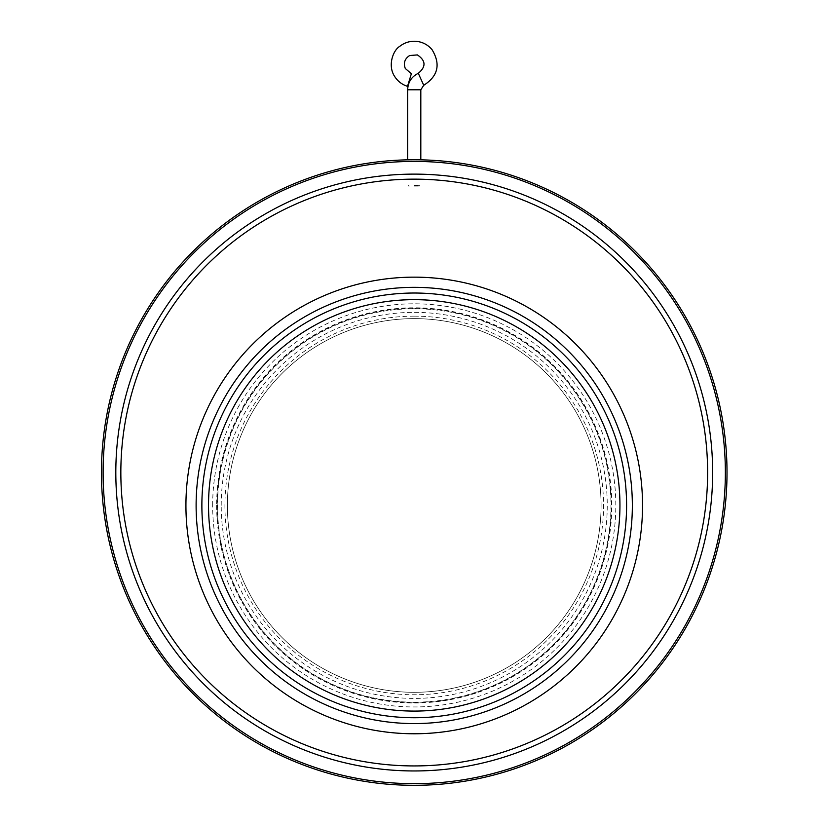 <?xml version="1.0" encoding="UTF-8"?>
<svg xmlns="http://www.w3.org/2000/svg" width="826" height="826" viewBox="0 0 826 826"><rect width="100%" height="100%" fill="white"/><g stroke="black" fill="none" stroke-linecap="round" stroke-linejoin="round"><path stroke-width="0.62" stroke-dasharray="4.13 3.1" d="M407.528 86.327L411.358 73.731M416.779 159.769L409.417 159.8M409.5 159.8L411.957 159.769M414.445 159.759L420.816 159.831M418.885 159.8L418.348 159.79M221.213 505.378A193.016 193.016 0 0 1 510.747 338.226A193.016 193.016 0 0 1 510.747 672.54A193.016 193.016 0 0 1 221.213 505.378M201.874 505.378A212.365 212.365 0 0 1 520.411 321.469A212.365 212.365 0 0 1 520.411 689.287A212.365 212.365 0 0 1 201.874 505.378M217.217 505.378A197.011 197.011 0 0 1 414.229 308.366A197.011 197.011 0 0 1 611.24 505.378A197.011 197.011 0 0 1 414.229 702.389A197.011 197.011 0 0 1 217.217 505.378M212.664 505.378A201.575 201.575 0 0 1 515.021 330.813A201.575 201.575 0 0 1 515.021 679.953A201.575 201.575 0 0 1 212.664 505.378M216.649 505.378A197.579 197.579 0 0 0 414.229 702.967A197.579 197.579 0 0 0 611.818 505.378A197.579 197.579 0 0 0 414.229 307.799A197.579 197.579 0 0 0 216.649 505.378M414.229 318.619A186.841 186.841 0 0 0 252.426 598.881A186.841 186.841 0 0 0 576.042 598.881A186.841 186.841 0 0 0 414.229 318.619A186.841 186.841 0 0 1 601.08 505.46A186.841 186.841 0 0 1 414.229 692.312A186.841 186.841 0 0 1 227.387 505.46A186.841 186.841 0 0 1 414.229 318.619A186.841 186.841 0 0 1 601.08 505.46A186.841 186.841 0 0 1 414.229 692.312A186.841 186.841 0 0 1 227.387 505.46A186.841 186.841 0 0 1 414.229 318.619M120.844 472.544A293.385 293.385 0 0 1 560.926 218.456A293.385 293.385 0 0 1 560.926 726.622A293.385 293.385 0 0 1 120.844 472.544M115.816 472.544A298.423 298.423 0 0 1 563.446 214.099A298.423 298.423 0 0 1 563.446 730.979A298.423 298.423 0 0 1 115.816 472.544M103.105 472.544A311.134 311.134 0 0 1 569.795 203.093A311.134 311.134 0 0 1 569.795 741.985A311.134 311.134 0 0 1 103.105 472.544M101.453 472.544A312.775 312.775 0 0 1 570.621 201.668A312.775 312.775 0 0 1 570.621 743.41A312.775 312.775 0 0 1 101.453 472.544M414.229 185.489L419.794 185.489L414.229 185.489M414.229 186.098L419.794 186.098L414.229 186.098M423.728 85.284L418.297 73.287M420.816 89.786L407.652 89.786M414.229 316.151A189.309 189.309 0 0 1 578.179 600.12A189.309 189.309 0 0 1 250.288 600.12A189.309 189.309 0 0 1 414.229 316.151M217.517 505.46A196.722 196.722 0 0 0 512.595 675.833A196.722 196.722 0 0 0 512.595 335.098A196.722 196.722 0 0 0 217.517 505.46M419.794 186.098L419.794 185.489L419.174 186.098M408.674 186.098L408.674 185.489L409.293 186.098"/><path stroke-width="1.24" d="M409.438 80.029L407.528 86.327C402.231 84.665 398.039 81.516 394.952 76.911C387.208 65.946 393.062 50.2 399.805 46.308C404.554 42.601 409.933 40.928 415.953 41.3C422.437 41.889 427.796 44.666 432.019 49.622C440.877 64.211 438.11 76.106 423.728 85.284L418.297 73.287C426.185 66.751 425.886 60.639 417.388 54.919L409.655 55.528C404.75 58.687 403.295 63.013 405.298 68.496L411.358 73.731L409.438 80.029M409.417 159.8L408.147 159.821M408.096 159.821L409.5 159.8M411.957 159.769L414.445 159.759M418.297 73.287C411.524 76.704 407.972 82.197 407.652 89.786L420.816 89.786L420.816 159.831L418.885 159.8M418.348 159.79L416.779 159.769M208.524 505.378A205.705 205.705 0 0 1 517.086 327.23A205.705 205.705 0 0 1 517.086 683.525A205.705 205.705 0 0 1 208.524 505.378M201.874 505.378A212.365 212.365 0 0 1 520.411 321.469A212.365 212.365 0 0 1 520.411 689.287A212.365 212.365 0 0 1 201.874 505.378M414.229 287.345A218.126 218.126 0 0 1 603.135 614.523A218.126 218.126 0 0 1 225.333 614.523A218.126 218.126 0 0 1 414.229 287.345M414.229 277.154A228.306 228.306 0 0 1 611.952 619.614A228.306 228.306 0 0 1 216.515 619.614A228.306 228.306 0 0 1 414.229 277.154M120.844 472.544A293.385 293.385 0 0 1 560.926 218.456A293.385 293.385 0 0 1 560.926 726.622A293.385 293.385 0 0 1 120.844 472.544M115.816 472.544A298.423 298.423 0 0 1 563.446 214.099A298.423 298.423 0 0 1 563.446 730.979A298.423 298.423 0 0 1 115.816 472.544M103.105 472.544A311.134 311.134 0 0 1 569.795 203.093A311.134 311.134 0 0 1 569.795 741.985A311.134 311.134 0 0 1 103.105 472.544M101.453 472.544A312.775 312.775 0 0 1 570.621 201.668A312.775 312.775 0 0 1 570.621 743.41A312.775 312.775 0 0 1 101.453 472.544M420.816 89.786L423.728 85.284M407.652 89.786L407.652 159.831"/></g></svg>
